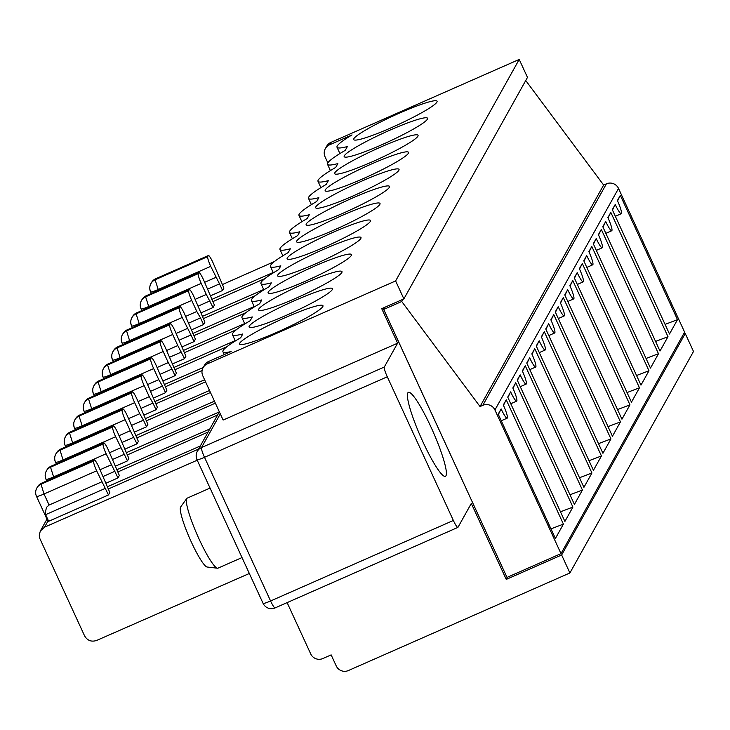 <?xml version="1.0" encoding="UTF-8"?>
<svg xmlns="http://www.w3.org/2000/svg" width="730" height="730" viewBox="0 0 730 730"><rect width="100%" height="100%" fill="white"/><g stroke="black" fill="none" stroke-linecap="round" stroke-linejoin="round"><path stroke-width="1.09" d="M242.013 557.574L217.987 568.15A38.243 5.594 -113.8 0 1 217.494 568.214A38.243 5.594 -113.8 0 1 197.447 535.418A38.243 5.594 -113.8 0 1 186.77 498.49A38.243 5.594 -113.8 0 1 187.154 498.161L210.048 488.078M589 460.703L601.447 455.958L544.261 331.639L541.341 336.868A12.237 1.788 -113.8 0 1 545.182 350.017A12.237 1.788 -113.8 0 1 539.169 340.764L536.413 346.367M539.169 340.764L536.249 345.993L593.426 470.321L601.447 455.958M544.261 331.639L541.505 337.224M60.846 449.078L113.196 426.01A9.18 1.341 -113.8 0 1 113.314 425.9A9.18 1.341 -113.8 0 1 117.822 432.844L128.854 458.44L127.495 460.867L115.65 436.732L63.035 459.918L60.042 450.164L112.657 426.986A9.18 1.341 66.2 0 0 115.65 436.732M113.196 426.01L112.657 426.986M501.136 408.919L498.216 414.147L555.402 538.475L563.414 524.113L506.228 399.794L503.308 405.022A12.237 1.788 -113.8 0 1 507.158 418.171A12.237 1.788 -113.8 0 1 501.136 408.919L498.389 414.521M94.179 460.092A9.18 1.341 -113.8 0 1 94.298 459.982A9.18 1.341 -113.8 0 1 98.805 466.917L109.838 492.513L108.478 494.949L48.673 521.293L45.616 514.659L45.388 511.849L46.583 507.268L49.102 505.041L44.019 493.991L41.026 484.236A9.18 9.025 -150.8 0 0 36.819 488.06A9.18 9.18 0 0 0 36.5 496.364A9.18 0.995 -24.7 0 0 44.019 493.991L96.634 470.814A9.18 1.341 -113.8 0 1 93.641 461.068L41.026 484.236L41.564 483.269L94.179 460.092L93.641 461.068M617.525 409.585L629.963 404.849L621.951 419.202L564.764 294.884L567.694 289.646L564.938 295.248M249.332 573.488L96.652 640.438C91.396 642.144 87.354 640.593 84.543 635.784L39.831 538.53L39.237 534.981L40.36 530.966L44.557 527.16L197.228 460.21M219.365 411.857A9.18 9.025 -150.8 0 0 219.31 411.948L197.31 451.377A9.18 9.025 29.2 0 0 197.018 459.508A9.18 0.995 -24.7 0 0 196.99 459.681A9.18 0.995 -24.7 0 0 204.51 457.309L387.292 376.79A9.18 1.341 -113.8 0 1 384.29 367.044L397.604 343.191L223.134 420.051L202.803 375.84A9.18 9.025 29.2 0 1 203.095 367.71L204.455 365.274A9.18 9.025 29.2 0 1 208.652 361.459L231.154 351.55A64.24 6.981 155.3 0 1 222.924 351.723A64.24 6.981 155.3 0 1 240.672 337.771L242.789 333.975A64.24 6.981 155.3 0 1 232.432 334.687A64.24 6.981 155.3 0 1 250.18 320.735L252.297 316.939A64.24 6.981 155.3 0 1 241.94 317.641A64.24 6.981 155.3 0 1 259.688 303.698L261.805 299.902A64.24 6.981 155.3 0 1 251.439 300.605A64.24 6.981 155.3 0 1 269.188 286.662L271.314 282.866A64.24 6.981 155.3 0 1 260.948 283.568A64.24 6.981 155.3 0 1 278.696 269.616L280.822 265.82A64.24 6.981 155.3 0 1 270.456 266.532A64.24 6.981 155.3 0 1 288.204 252.58L290.321 248.784A64.24 6.981 155.3 0 1 279.964 249.487A64.24 6.981 155.3 0 1 297.712 235.544L299.829 231.748A64.24 6.981 155.3 0 1 289.472 232.45A64.24 6.981 155.3 0 1 307.221 218.507L309.337 214.711A64.24 6.981 155.3 0 1 298.981 215.414A64.24 6.981 155.3 0 1 316.729 201.462L318.846 197.666A64.24 6.981 155.3 0 1 308.489 198.377A64.24 6.981 155.3 0 1 326.237 184.425L328.354 180.629A64.24 6.981 155.3 0 1 317.997 181.332A64.24 6.981 155.3 0 1 335.745 167.389L337.862 163.593A64.24 6.981 155.3 0 1 327.505 164.296A64.24 6.981 155.3 0 1 345.254 150.353L347.37 146.557A64.24 6.981 -24.7 0 1 337.014 147.259L339.906 153.555M134.357 432.151L146.511 426.795L143.463 420.161L131.719 425.334M362.783 178.832A45.89 4.982 -24.7 0 0 408.545 152.351A45.89 4.982 -24.7 0 0 364.772 166.997A45.89 4.982 -24.7 0 0 325.169 190.703A45.89 4.982 -24.7 0 0 362.783 178.832M126.235 452.737L219.329 411.912M136.766 437.927L215.359 403.152M70.354 432.032L122.704 408.973A9.18 1.341 -113.8 0 1 122.822 408.864A9.18 1.341 -113.8 0 1 127.33 415.799L138.362 441.394L137.003 443.831L124.848 449.187M53.901 477.776L50.534 467.2L51.073 466.224L103.687 443.055L103.149 444.023A9.18 1.341 66.2 0 0 106.142 453.777L53.527 476.955A9.18 0.995 155.3 0 1 46.008 479.327A9.18 0.995 155.3 0 1 46.036 479.154A9.18 9.025 29.2 0 1 50.534 467.2L103.149 444.023M117.749 472.009L208.114 432.023M150.727 391.253L162.471 386.079L165.528 392.713L166.887 390.285L155.855 364.69A9.18 1.341 -113.8 0 0 151.338 357.746L98.723 380.923L151.229 357.855A9.18 1.341 -113.8 0 1 151.338 357.746M296.225 298.105A45.89 4.982 -24.7 0 0 341.987 271.624A45.89 4.982 -24.7 0 0 298.214 286.269A45.89 4.982 -24.7 0 0 258.612 309.976A45.89 4.982 -24.7 0 0 296.225 298.105M72.918 443.694L69.551 433.127L122.165 409.95A9.18 1.341 66.2 0 0 125.158 419.695L72.544 442.873A9.18 0.995 155.3 0 1 65.025 445.245A9.18 0.995 155.3 0 1 65.052 445.072A9.18 9.025 29.2 0 1 69.551 433.127L70.089 432.151A9.18 9.025 29.2 0 0 65.892 435.965L65.344 436.941A9.18 9.18 0 0 0 65.025 445.245L65.764 446.851M82.426 426.658L79.059 416.082L131.674 392.913A9.18 1.341 66.2 0 0 134.667 402.659L82.052 425.836A9.18 0.995 155.3 0 1 74.533 428.209A9.18 0.995 155.3 0 1 74.56 428.035A9.18 9.025 29.2 0 1 79.059 416.082L79.597 415.115L132.212 391.937A9.18 1.341 -113.8 0 1 132.322 391.827A9.18 1.341 -113.8 0 1 136.839 398.762L147.871 424.358L146.511 426.795M141.83 374.791L89.215 397.959A9.18 9.18 0 0 0 84.908 401.892A9.18 9.025 29.2 0 1 89.106 398.078L141.72 374.901A9.18 1.341 -113.8 0 1 141.83 374.791A9.18 1.341 -113.8 0 1 146.347 381.726L157.379 407.322L156.019 409.758L152.962 403.115L141.218 408.289M152.962 403.115L149.258 396.673L138.134 401.573M174.798 369.781L226.911 346.713M101.443 392.576L98.076 382.009L150.681 358.832A9.18 1.341 66.2 0 0 153.683 368.577L101.059 391.764A9.18 0.995 155.3 0 1 93.549 394.136A9.18 0.995 155.3 0 1 93.577 393.954A9.18 9.025 29.2 0 1 98.076 382.009L98.614 381.033A9.18 9.025 29.2 0 0 94.416 384.856L93.869 385.823A9.18 9.18 0 0 0 93.549 394.136L94.279 395.733M110.951 375.539L107.584 364.973L108.122 363.996L160.737 340.819L160.189 341.795A9.18 1.341 66.2 0 0 163.191 351.541L110.568 374.718A9.18 0.995 155.3 0 1 103.058 377.091A9.18 0.995 155.3 0 1 103.085 376.917A9.18 9.025 29.2 0 1 107.584 364.973L160.189 341.795M179.251 340.134L190.995 334.96L194.052 341.603L195.412 339.167L184.38 313.571A9.18 1.341 -113.8 0 0 179.863 306.637L127.139 329.923L179.753 306.746L179.206 307.713A9.18 1.341 66.2 0 0 182.208 317.468L129.584 340.645L126.591 330.891L127.139 329.923A9.18 9.025 29.2 0 0 122.932 333.738L122.394 334.705A9.18 9.025 29.2 0 1 126.591 330.891L179.206 307.713M608.017 426.621L620.454 421.885L612.443 436.248L555.265 311.92L558.185 306.682L555.43 312.294M177.782 345.555L172.7 334.504L120.076 357.682L117.083 347.927L117.63 346.96L170.245 323.782A9.18 1.341 -113.8 0 1 170.355 323.673A9.18 1.341 -113.8 0 1 174.871 330.608L185.904 356.204L184.544 358.64L177.782 345.555L166.659 350.455M143.463 420.161L139.749 413.709L128.626 418.609M139.749 413.709L134.667 402.659M91.934 409.621L88.567 399.045L141.182 375.868A9.18 1.341 66.2 0 0 144.175 385.623L91.56 408.8A9.18 0.995 155.3 0 1 84.041 411.173A9.18 0.995 155.3 0 1 84.069 410.999A9.18 9.025 29.2 0 1 88.567 399.045L89.37 397.959M170.245 323.782L169.698 324.759A9.18 1.341 66.2 0 0 172.7 334.504M164.268 384.582L203.205 367.509M96.634 470.814L108.478 494.949M105.43 488.315L45.616 514.659M286.717 315.141A45.89 4.982 -24.7 0 0 332.478 288.66A45.89 4.982 -24.7 0 0 288.706 303.306A45.89 4.982 -24.7 0 0 249.103 327.013A45.89 4.982 -24.7 0 0 286.717 315.141M239.741 343.173A45.89 4.982 -24.7 0 0 239.595 344.049A45.89 4.982 -24.7 0 0 277.208 332.177A45.89 4.982 -24.7 0 0 322.97 305.706A45.89 4.982 -24.7 0 0 282.282 318.946A45.89 4.982 -24.7 0 0 239.741 343.173M598.509 443.657L610.946 438.922L602.934 453.284L545.757 328.956L548.677 323.728L545.921 329.33M108.241 489.045L198.606 449.06M47.97 521.056A9.18 0.995 -24.7 0 0 47.934 521.229A9.18 0.995 -24.7 0 0 48.673 521.293M353.274 195.868A45.89 4.982 -24.7 0 0 399.036 169.396A45.89 4.982 -24.7 0 0 355.264 184.042A45.89 4.982 -24.7 0 0 315.661 207.74A45.89 4.982 -24.7 0 0 353.274 195.868M162.872 381.033L175.036 375.676L171.979 369.042L160.235 374.216M171.979 369.042L168.274 362.591L157.151 367.491M124.447 454.233L112.703 459.407M120.733 447.782L109.609 452.691M561.005 553.632L507.003 577.421L383.743 309.429L401.737 301.499L480.039 406.555L482.804 405.332A9.18 9.025 29.2 0 1 494.931 409.968L561.005 553.632L684.603 332.123L618.529 188.459A9.18 9.025 29.2 0 0 606.402 183.832L603.637 185.055L525.728 80.519M383.588 307.832L383.232 308.462L384.591 307.896L383.743 309.429M343.766 212.904A45.89 4.982 -24.7 0 0 389.528 186.433A45.89 4.982 -24.7 0 0 345.755 201.079A45.89 4.982 -24.7 0 0 306.153 224.785A45.89 4.982 -24.7 0 0 343.766 212.904M173.767 367.546L235.16 340.627M127.257 454.973L217.613 414.987M620.454 421.885L563.277 297.557L560.357 302.795A12.237 1.788 -113.8 0 1 564.199 315.935A12.237 1.788 -113.8 0 1 558.185 306.682M324.75 246.986A45.89 4.982 -24.7 0 0 370.512 220.506A45.89 4.982 -24.7 0 0 326.739 235.151A45.89 4.982 -24.7 0 0 287.136 258.858A45.89 4.982 -24.7 0 0 324.75 246.986M569.984 494.776L582.43 490.04L525.244 365.712L522.324 370.95A12.237 1.788 -113.8 0 1 526.166 384.089A12.237 1.788 -113.8 0 1 520.152 374.837L517.406 380.449M520.152 374.837L517.232 380.075L574.41 504.403L582.43 490.04M525.244 365.712L522.488 371.296M636.542 375.503L648.979 370.767L591.802 246.439L589.037 252.032M105.832 483.26L117.986 477.913L119.346 475.476L108.314 449.881A9.18 1.341 -113.8 0 0 103.806 442.937L51.073 466.224A9.18 9.025 29.2 0 0 46.875 470.047L46.328 471.014A9.18 9.18 0 0 0 46.008 479.327L46.747 480.924M175.036 375.676L176.395 373.24L165.363 347.644A9.18 1.341 -113.8 0 0 160.846 340.709L108.122 363.996A9.18 9.025 29.2 0 0 103.925 367.81L103.377 368.787A9.18 9.18 0 0 0 103.058 377.091L103.788 378.697M162.471 386.079L158.766 379.637L147.643 384.537M158.766 379.637L153.683 368.577M579.492 477.739L591.939 472.994L583.918 487.357L526.741 363.038L529.661 357.8L526.905 363.403M183.276 350.51L244.669 323.591M560.485 511.812L572.922 507.076L564.901 521.439L507.724 397.111L510.644 391.882A12.237 1.788 -113.8 0 0 516.667 401.126A12.237 1.788 -113.8 0 0 512.816 387.986L515.736 382.748L512.98 388.342M139.476 324.43L136.099 313.854L136.647 312.878L189.262 289.701A9.18 1.341 -113.8 0 1 189.371 289.591A9.18 1.341 -113.8 0 1 193.888 296.535L204.92 322.131L203.561 324.558L200.504 317.924L188.76 323.098M200.504 317.924L196.799 311.482L185.666 316.382M189.262 289.701L188.714 290.677A9.18 1.341 66.2 0 0 191.716 300.422L139.092 323.609A9.18 0.995 155.3 0 1 131.573 325.981A9.18 0.995 155.3 0 1 131.61 325.799A9.18 9.025 29.2 0 1 136.099 313.854L188.714 290.677M196.799 311.482L191.716 300.422M646.05 358.466L658.487 353.731L601.31 229.403L598.545 234.987M203.561 324.558L191.397 329.914M146.42 295.723L198.77 272.664A9.18 1.341 -113.8 0 1 198.879 272.555A9.18 1.341 -113.8 0 1 203.396 279.49L214.419 305.085L213.069 307.522L200.905 312.878M148.984 307.385L145.608 296.818L198.222 273.64A9.18 1.341 66.2 0 0 201.225 283.386L148.601 306.563A9.18 0.995 155.3 0 1 141.082 308.936A9.18 0.995 155.3 0 1 141.118 308.763A9.18 9.025 29.2 0 1 145.608 296.818L146.155 295.842A9.18 9.025 29.2 0 0 141.948 299.656L141.41 300.632A9.18 9.18 0 0 0 141.082 308.936L141.821 310.542M198.77 272.664L198.222 273.64M211.8 299.391L273.193 272.473M222.34 284.581L274.453 261.523M155.919 278.687L208.388 255.518A9.18 1.341 66.2 0 1 212.904 262.453L223.928 288.049L222.577 290.485L210.413 295.842M617.562 200.914L620.317 195.33L677.504 319.649L669.492 334.012L612.306 209.683L615.226 204.455L612.479 210.057M222.577 290.485L219.52 283.851L207.776 289.025M677.504 319.649L665.067 324.394M615.354 216.299L621.248 213.707A12.237 1.788 -113.8 0 0 617.398 200.558L620.317 195.33M145.252 418.664L209.528 390.477M155.782 403.854L205.55 381.827M156.019 409.758L143.865 415.115M629.963 404.849L572.785 280.521L570.02 286.105M591.939 472.994L534.752 348.675L531.832 353.904A12.237 1.788 -113.8 0 1 535.674 367.053A12.237 1.788 -113.8 0 1 529.661 357.8M534.752 348.675L531.997 354.26M563.277 297.557L560.512 303.142M151.229 357.855L150.681 358.832M141.72 374.901L141.182 375.868M149.258 396.673L144.175 385.623M146.274 420.891L210.459 392.494M627.034 392.548L639.471 387.803L631.459 402.166L574.273 277.838L577.193 272.609L574.446 278.212M610.946 438.922L553.769 314.594L551.013 320.187M135.743 435.701L214.456 401.181M132.212 391.937L131.674 392.913M507.478 577.202L506.255 579.41L561.644 555.01L685.242 333.51L693.5 351.468L569.902 572.968L348.347 670.56A9.18 9.025 29.2 0 1 336.229 665.933L331.146 654.883L322.833 658.542A9.18 9.025 29.2 0 1 310.715 653.916L287.118 602.615M387.292 376.79L453.366 520.463L270.584 600.972L204.51 457.309A9.18 1.341 66.2 0 1 201.517 447.563L220.296 413.892M445.957 475.787A45.89 6.716 66.2 0 0 432.014 429.331A45.89 6.716 66.2 0 0 408.399 392.348A45.89 6.716 66.2 0 0 420.754 437.051A45.89 6.716 66.2 0 0 445.391 476.334A45.89 6.716 66.2 0 0 445.957 475.787M506.255 579.41L471.306 503.435L457.993 527.288A9.18 1.341 -113.8 0 1 457.883 527.398A9.18 1.341 -113.8 0 1 453.366 520.463M186.77 498.49L180.657 506.948A32.941 4.818 66.2 0 0 189.855 538.758A32.941 4.818 66.2 0 0 207.119 567.018L217.494 568.214M561.644 555.01L569.902 572.968M572.922 507.076L515.736 382.748M648.979 370.767L640.967 385.13L583.781 260.802L586.701 255.573L583.954 261.176M591.802 246.439L588.882 251.677A12.237 1.788 -113.8 0 1 592.723 264.817A12.237 1.788 -113.8 0 1 586.701 255.573M639.471 387.803L582.294 263.484L579.374 268.713A12.237 1.788 -113.8 0 1 583.215 281.862A12.237 1.788 -113.8 0 1 577.193 272.609M572.785 280.521L569.865 285.749A12.237 1.788 -113.8 0 1 573.707 298.899A12.237 1.788 -113.8 0 1 567.694 289.646M553.769 314.594L550.849 319.831A12.237 1.788 -113.8 0 1 554.69 332.971A12.237 1.788 -113.8 0 1 548.677 323.728M658.487 353.731L650.476 368.093L593.289 243.765L596.209 238.527L593.463 244.139M601.31 229.403L598.381 234.64A12.237 1.788 -113.8 0 1 602.232 247.78A12.237 1.788 -113.8 0 1 596.209 238.527M655.558 341.43L667.996 336.694L659.984 351.048L602.798 226.729L605.717 221.491L602.971 227.094M667.996 336.694L610.809 212.366L607.889 217.595A12.237 1.788 -113.8 0 1 611.74 230.744A12.237 1.788 -113.8 0 1 605.717 221.491M621.248 213.707A12.237 1.788 -113.8 0 1 615.226 204.455M403.873 298.899L527.48 77.398L519.212 59.44L395.614 280.94L403.873 298.899L381.717 308.653L397.604 343.191M334.258 229.95A45.89 4.982 -24.7 0 0 380.02 203.469A45.89 4.982 -24.7 0 0 336.247 218.115A45.89 4.982 -24.7 0 0 296.645 241.822A45.89 4.982 -24.7 0 0 334.258 229.95M315.241 264.023A45.89 4.982 -24.7 0 0 361.003 237.551A45.89 4.982 -24.7 0 0 317.231 252.197A45.89 4.982 -24.7 0 0 277.628 275.894A45.89 4.982 -24.7 0 0 315.241 264.023M305.733 281.059A45.89 4.982 -24.7 0 0 351.495 254.588A45.89 4.982 -24.7 0 0 307.722 269.233A45.89 4.982 -24.7 0 0 268.12 292.94A45.89 4.982 -24.7 0 0 305.733 281.059M327.843 162.863L325.042 156.777A9.18 9.025 29.2 0 1 325.334 148.646L326.693 146.21A9.18 9.025 29.2 0 1 330.9 142.396L519.212 59.44M325.334 148.646A9.18 9.025 29.2 0 1 329.54 144.823L352.043 134.913A64.24 6.981 -24.7 0 0 337.014 147.259M203.095 367.71A9.18 9.025 29.2 0 1 207.293 363.896L395.614 280.94M372.291 161.795A45.89 4.982 -24.7 0 0 418.053 135.315A45.89 4.982 -24.7 0 0 374.28 149.96A45.89 4.982 -24.7 0 0 334.678 173.667A45.89 4.982 -24.7 0 0 372.291 161.795M381.799 144.759A45.89 4.982 -24.7 0 0 427.561 118.278A45.89 4.982 -24.7 0 0 383.788 132.924A45.89 4.982 -24.7 0 0 344.177 156.631A45.89 4.982 -24.7 0 0 381.799 144.759M399.456 113.113A45.89 4.982 155.3 0 1 437.069 101.242A45.89 4.982 155.3 0 1 397.458 124.939A45.89 4.982 155.3 0 1 353.685 139.585A45.89 4.982 155.3 0 1 399.456 113.113M401.737 301.499L402.969 299.291M480.039 406.555L603.637 185.055M383.232 308.462L506.547 576.426M683.371 334.331L685.242 333.51M610.809 212.366L608.053 217.951M158.483 290.348L155.116 279.782L207.731 256.604A9.18 1.341 66.2 0 0 210.733 266.35L158.109 289.527A9.18 0.995 155.3 0 1 150.59 291.9A9.18 0.995 155.3 0 1 150.626 291.726A9.18 9.025 29.2 0 1 155.116 279.782L155.663 278.805A9.18 9.025 -150.8 0 0 151.457 282.62A9.18 9.18 0 0 1 155.773 278.696L208.278 255.628A9.18 1.341 66.2 0 1 208.388 255.518M550.977 528.858L563.414 524.113M101.716 481.864L49.102 505.041M194.052 341.603L181.889 346.96M165.29 386.818L202.1 370.53M137.003 443.831L130.241 430.746L119.118 435.646M130.241 430.746L125.158 419.695M133.955 437.197L122.211 442.371M127.495 460.867L115.34 466.224M507.898 397.485L510.644 391.882M202.292 316.428L263.685 289.509M212.832 301.627L264.944 278.559M219.52 283.851L210.733 266.35M207.731 256.604L208.278 255.628M213.069 307.522L206.307 294.436L195.175 299.337M206.307 294.436L201.225 283.386M210.012 300.888L198.268 306.062M203.323 318.663L255.436 295.595M192.784 333.464L254.177 306.545M506.228 399.794L503.472 405.378M582.294 263.484L579.529 269.069M107.219 486.819L200.312 445.993M116.727 469.773L209.82 428.957M154.76 401.619L204.601 379.764M184.307 352.736L236.42 329.677M193.815 335.7L245.928 312.641M165.528 392.713L153.373 398.069M184.544 358.64L172.38 363.996M117.986 477.913L106.142 453.777M114.938 471.27L103.195 476.444M122.704 408.973L122.165 409.95M168.274 362.591L163.191 351.541M181.487 352.006L169.743 357.18M190.995 334.96L182.208 317.468M111.225 464.827L100.101 469.728M187.291 328.518L176.167 333.418M215.815 277.4L204.683 282.3M41.829 483.151L41.564 483.269A9.18 9.025 29.2 0 0 37.367 487.083L36.819 488.06M122.102 342.845A9.18 9.025 29.2 0 1 122.394 334.705A9.18 9.18 0 0 0 122.065 343.018A9.18 0.995 155.3 0 1 122.102 342.845M120.459 358.503L120.076 357.682A9.18 0.995 155.3 0 1 112.566 360.054A9.18 0.995 155.3 0 1 112.593 359.881A9.18 9.025 29.2 0 1 117.083 347.927L169.698 324.759M56.383 453.001A9.18 9.025 29.2 0 1 60.581 449.187L60.042 450.164A9.18 9.025 29.2 0 0 55.836 453.978A9.18 9.18 0 0 0 55.517 462.291A9.18 0.995 155.3 0 1 55.544 462.108A9.18 9.025 29.2 0 1 55.836 453.978L56.383 453.001A9.18 9.18 0 0 1 60.699 449.078L113.314 425.9M98.879 380.923L98.733 380.923A9.18 9.18 0 0 0 94.416 384.856M127.403 329.805L127.248 329.814A9.18 9.18 0 0 0 122.932 333.738M47.906 521.156L44.557 527.16M75.4 418.929A9.18 9.025 29.2 0 1 79.597 415.115L79.716 415.005A9.18 9.18 0 0 0 75.4 418.929L74.852 419.905A9.18 9.18 0 0 0 74.533 428.209L75.263 429.815M79.862 414.996L132.322 391.827M117.895 346.841L117.63 346.96A9.18 9.025 29.2 0 0 113.433 350.774L112.885 351.75A9.18 9.18 0 0 0 112.566 360.054L113.296 361.66M132.44 316.701A9.18 9.025 29.2 0 1 136.647 312.878L136.756 312.768A9.18 9.18 0 0 0 132.44 316.701L131.902 317.669A9.18 9.18 0 0 0 131.573 325.981L132.312 327.578M51.337 466.114L51.191 466.123A9.18 9.18 0 0 0 46.875 470.047M36.527 496.19A9.18 0.995 -24.7 0 0 36.5 496.364L47.934 521.229M108.387 363.878L108.232 363.887A9.18 9.18 0 0 0 103.925 367.81M263.092 603.172A9.18 0.995 -24.7 0 0 263.065 603.345L196.99 459.681A9.18 9.18 0 0 1 197.31 451.377A9.18 9.025 29.2 0 1 201.517 447.563L384.29 367.044M275.219 607.798A9.18 1.341 -113.8 0 1 275.101 607.917A9.18 9.18 0 0 1 263.065 603.345A9.18 0.995 -24.7 0 0 270.584 600.972A9.18 1.341 -113.8 0 0 275.101 607.917L457.883 527.398M494.931 409.968L618.529 188.459M482.804 405.332L606.402 183.832M329.54 144.823L330.9 142.396M208.652 361.459L207.293 363.896M136.911 312.768L189.371 289.591M63.41 460.73L63.035 459.918A9.18 0.995 155.3 0 1 55.517 462.291L56.256 463.888M129.967 341.467L129.584 340.645A9.18 0.995 155.3 0 1 122.065 343.018L122.804 344.615M94.298 459.982L41.683 483.16A9.18 9.18 0 0 0 37.367 487.083M289.472 232.45L292.365 238.746M251.439 300.605L254.341 306.901M122.822 408.864L70.208 432.041A9.18 9.18 0 0 0 65.892 435.965M222.924 351.723L224.238 354.598M84.908 401.892L84.361 402.86A9.18 9.18 0 0 0 84.041 411.173L84.771 412.769M539.288 352.608L545.182 350.017M501.255 420.763L507.158 418.171M558.304 318.535L564.199 315.935M40.36 530.975L46.966 519.121M170.355 323.673L117.74 346.85A9.18 9.18 0 0 0 113.433 350.774M232.432 334.687L235.325 340.974M317.997 181.332L320.89 187.628M198.879 272.555L146.265 295.732A9.18 9.18 0 0 0 141.948 299.656M279.964 249.487L282.866 255.783M529.779 369.654L535.674 367.053M241.94 317.641L244.833 323.938M520.271 386.69L526.166 384.089M548.796 335.572L554.69 332.971M567.812 301.499L573.707 298.899M298.981 215.414L301.873 221.71M605.845 233.344L611.74 230.744M327.505 164.296L330.398 170.592M596.337 250.381L602.232 247.78M260.948 283.568L263.849 289.865M270.456 266.532L273.358 272.819M308.489 198.377L311.382 204.665M510.763 403.726L516.667 401.126M586.829 267.417L592.723 264.817M577.32 284.454L583.215 281.862M151.457 282.62L150.918 283.596A9.18 9.18 0 0 0 150.59 291.9L151.329 293.506"/></g></svg>

